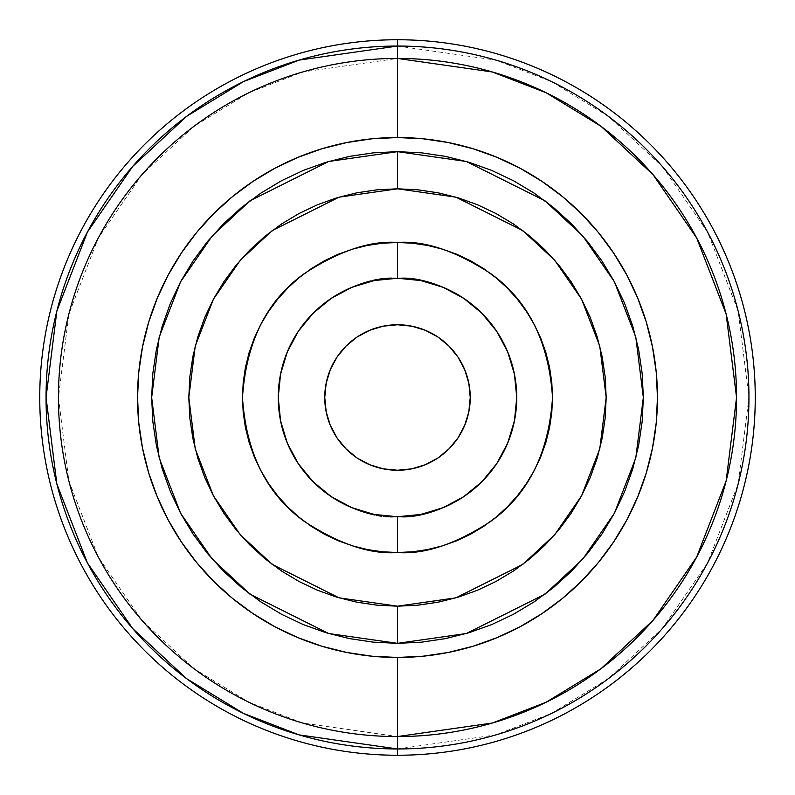 <?xml version="1.0" encoding="UTF-8"?>
<svg xmlns="http://www.w3.org/2000/svg" width="795" height="795" viewBox="0 0 795 795"><rect width="100%" height="100%" fill="white"/><g stroke="black" fill="none" stroke-linecap="round" stroke-linejoin="round"><path stroke-width="0.6" stroke-dasharray="3.98 2.98" d="M520.099 626.738A259.965 259.965 0 0 0 541.783 613.75M613.75 541.783A259.965 259.965 0 0 0 626.738 520.099M626.738 274.901A259.965 259.965 0 0 0 613.75 253.217M541.783 181.25A259.965 259.965 0 0 0 520.099 168.262M382.306 551.78L397.5 552.525L397.5 516.75C432.381 521.54 515.12 485.765 516.75 397.5C515.12 309.235 432.381 273.46 397.5 278.25C362.619 273.46 279.88 309.235 278.25 397.5C279.88 485.765 362.619 521.54 397.5 516.75A119.25 119.25 0 0 0 516.75 397.5A119.25 119.25 0 0 0 397.5 278.25A119.25 119.25 0 0 1 516.75 397.5A119.25 119.25 0 0 1 397.5 516.75C362.619 521.54 279.88 485.765 278.25 397.5C279.88 309.235 362.619 273.46 397.5 278.25L397.5 242.475C370.559 240.408 339.554 250.743 304.485 273.48C266.862 300.401 246.192 341.741 242.475 397.5C246.192 453.259 266.862 494.599 304.485 521.52C339.554 544.257 370.559 554.592 397.5 552.525L397.5 516.75A119.25 119.25 0 0 1 278.25 397.5A119.25 119.25 0 0 1 397.5 278.25C432.381 273.46 515.12 309.235 516.75 397.5C515.12 485.765 432.381 521.54 397.5 516.75L374.236 514.454L351.867 507.677L331.247 496.656L313.18 481.82L298.344 463.753L287.323 443.133L280.546 420.764L278.25 397.5L280.546 374.236L287.323 351.867L298.344 331.247L313.18 313.18L331.247 298.344L351.867 287.323L374.236 280.546L397.5 278.25L397.5 242.475L382.306 243.22L367.26 245.456L352.503 249.153L338.173 254.271L324.42 260.78L311.372 268.601L299.149 277.664L287.879 287.879L277.664 299.149M397.5 324.757A72.743 72.743 0 0 0 324.757 397.5A72.743 72.743 0 0 0 397.5 470.243A72.743 72.743 0 0 0 470.243 397.5A72.743 72.743 0 0 0 397.5 324.757M373.402 642.161L397.5 643.344L397.5 606.188L339.067 597.84L272.288 564.45L240.269 534.717L213.368 495.702L195.232 448.867L188.812 397.5L195.232 346.133L213.368 299.298L240.269 260.283L272.288 230.55L339.067 197.16L397.5 188.812L397.5 151.656L328.663 161.484L249.988 200.817L212.275 235.847L180.574 281.808L159.219 336.981L151.656 397.5L159.219 458.019L180.574 513.192L212.275 559.153L249.988 594.183L328.663 633.516L397.5 643.344L421.598 642.161M157.321 298.016L168.232 274.951L181.349 253.068L196.544 232.577L213.676 213.676L232.577 196.544L253.068 181.349L274.951 168.232L298.016 157.321L322.035 148.725L346.779 142.534L372.02 138.787L397.5 137.535A259.965 259.965 0 0 1 657.465 397.5A259.965 259.965 0 0 1 397.5 657.465A259.965 259.965 0 0 0 657.465 397.5A259.965 259.965 0 0 0 397.5 137.535L397.5 58.442A339.058 339.058 0 0 1 736.558 397.5A339.058 339.058 0 0 1 397.5 736.558L397.5 657.465A259.965 259.965 0 0 0 657.465 397.5A259.965 259.965 0 0 0 397.5 137.535A259.965 259.965 0 0 1 657.465 397.5A259.965 259.965 0 0 1 397.5 657.465A259.965 259.965 0 0 1 137.535 397.5A259.965 259.965 0 0 1 397.5 137.535A259.965 259.965 0 0 0 137.535 397.5A259.965 259.965 0 0 0 397.5 657.465L372.02 656.213L346.779 652.466L322.035 646.275M397.5 58.442A339.058 339.058 0 0 1 736.558 397.5A339.058 339.058 0 0 1 397.5 736.558L397.5 657.465A259.965 259.965 0 0 1 137.535 397.5A259.965 259.965 0 0 1 397.5 137.535L397.5 46.05L495.901 60.112L551.501 81.597L608.364 116.338L662.285 166.413L707.6 232.11L738.138 310.994L748.95 397.5L738.138 484.006L707.6 562.89L662.285 628.587L608.364 678.662L551.501 713.403L495.901 734.888L397.5 748.95L397.5 736.558L302.567 723.003L248.924 702.273L194.06 668.754L142.047 620.448L98.332 557.056L68.867 480.965L58.442 397.5L68.867 314.035L98.332 237.944L142.047 174.552L194.06 126.246L248.924 92.727L302.567 71.997L397.5 58.442L397.5 46.05A351.45 351.45 0 0 1 748.95 397.5A351.45 351.45 0 0 1 397.5 748.95L397.5 736.558A339.058 339.058 0 0 1 58.442 397.5A339.058 339.058 0 0 1 397.5 58.442M397.5 755.25L397.5 748.95L397.5 755.25M397.5 46.05A351.45 351.45 0 0 0 46.05 397.5A351.45 351.45 0 0 0 397.5 748.95A351.45 351.45 0 0 1 46.05 397.5A351.45 351.45 0 0 1 397.5 46.05M472.965 148.725L448.221 142.534L422.98 138.787L397.5 137.535A259.965 259.965 0 0 0 137.535 397.5A259.965 259.965 0 0 0 397.5 657.465L422.98 656.213L448.221 652.466L472.965 646.275L496.984 637.679L520.049 626.768L541.932 613.651L562.423 598.456L581.324 581.324L598.456 562.423L613.651 541.932L626.768 520.049L637.679 496.984M496.984 157.321L520.049 168.232L541.932 181.349L562.423 196.544L581.324 213.676L598.456 232.577L613.651 253.068L626.768 274.951L637.679 298.016L646.275 322.035L652.466 346.779L656.213 372.02L657.465 397.5L656.213 422.98L652.466 448.221L646.275 472.965M298.016 637.679L274.951 626.768L253.068 613.651L232.577 598.456L213.676 581.324L196.544 562.423L181.349 541.932L168.232 520.049L157.321 496.984L148.725 472.965L142.534 448.221L138.787 422.98L137.535 397.5L138.787 372.02L142.534 346.779L148.725 322.035M491.578 624.631L513.391 614.316L534.081 601.914L553.459 587.545L571.337 571.337M601.914 534.081L614.316 513.391L624.631 491.578M632.76 468.861L638.624 445.458M642.161 421.598L643.344 397.5M624.631 303.422L614.316 281.609L601.914 260.919M587.545 241.541L571.337 223.663M534.151 193.125L513.391 180.684L491.578 170.369M468.861 162.24L445.458 156.377M421.598 152.839L397.5 151.656L373.402 152.839M303.422 170.369L281.609 180.684L260.919 193.086L241.541 207.455L223.663 223.663M193.086 260.919L180.684 281.609M162.24 326.139L156.377 349.542M152.839 373.402L151.656 397.5L152.839 421.598M170.369 491.578L180.684 513.391L193.086 534.081L207.455 553.459L223.663 571.337M260.849 601.875L281.609 614.316L303.422 624.631M326.139 632.76L349.542 638.624M397.5 188.812L455.933 197.16L522.712 230.55L554.731 260.283L581.632 299.298L599.768 346.133L606.188 397.5L599.768 448.867L581.632 495.702L554.731 534.717L522.712 564.45L455.933 597.84L397.5 606.188L377.049 605.184L356.786 602.173L336.921 597.204L317.642 590.297L299.129 581.543L281.559 571.019L265.113 558.815L249.938 545.062L236.185 529.887L223.981 513.441L213.458 495.871L204.703 477.358L197.796 458.079L192.827 438.214L189.816 417.951L188.812 397.5L189.816 377.049L192.827 356.786L197.796 336.921L204.703 317.642L213.458 299.129L223.981 281.559L236.185 265.113L249.938 249.938L265.113 236.185L281.559 223.981L299.129 213.458L317.642 204.703L336.921 197.796L356.786 192.827L377.049 189.816L397.5 188.812L397.5 151.656L466.337 161.484L545.012 200.817L582.725 235.847L614.426 281.808L635.781 336.981L643.344 397.5L635.781 458.019L614.426 513.192L582.725 559.153L545.012 594.183L466.337 633.516L397.5 643.344L397.5 606.188L417.951 605.184L438.214 602.173L458.079 597.204L477.358 590.297L495.871 581.543L513.441 571.019L529.887 558.815L545.062 545.062L558.815 529.887L571.019 513.441L581.543 495.871L590.297 477.358L597.204 458.079L602.173 438.214L605.184 417.951L606.188 397.5L605.184 377.049L602.173 356.786L597.204 336.921L590.297 317.642L581.543 299.129L571.019 281.559L558.815 265.113L545.062 249.938L529.887 236.185L513.441 223.981L495.871 213.458L477.358 204.703L458.079 197.796L438.214 192.827L417.951 189.816L397.5 188.812M412.694 243.22L397.5 242.475C424.441 240.408 455.446 250.743 490.515 273.48C528.138 300.401 548.808 341.741 552.525 397.5C548.808 453.259 528.138 494.599 490.515 521.52C455.446 544.257 424.441 554.592 397.5 552.525L412.694 551.78L427.74 549.544L442.497 545.847L456.827 540.729L470.58 534.22L483.628 526.399L495.851 517.336L507.121 507.121M545.847 442.497L549.544 427.74M551.78 412.694L552.525 397.5L551.78 382.306L549.544 367.26L545.847 352.503L540.729 338.173L534.22 324.42L526.399 311.372L517.336 299.149L507.121 287.879L495.851 277.664M442.497 249.153L427.74 245.456M249.153 352.503L245.456 367.26M243.22 382.306L242.475 397.5L243.22 412.694L245.456 427.74L249.153 442.497L254.271 456.827L260.78 470.58L268.601 483.628L277.664 495.851L287.879 507.121L299.149 517.336M352.503 545.847L367.26 549.544M397.5 278.25A119.25 119.25 0 0 0 278.25 397.5A119.25 119.25 0 0 0 397.5 516.75L420.764 514.454L443.133 507.677L463.753 496.656L481.82 481.82L496.656 463.753L507.677 443.133L514.454 420.764L516.75 397.5L514.454 374.236L507.677 351.867L496.656 331.247L481.82 313.18L463.753 298.344L443.133 287.323L420.764 280.546L397.5 278.25M437.886 458L448.937 448.937L457.98 437.916M458 357.114L448.937 346.064L437.916 337.02M357.114 337L346.064 346.064L337.02 357.084M337 437.886L346.064 448.937L357.084 457.98M274.901 626.738A259.965 259.965 0 0 1 253.217 613.75M181.25 541.783A259.965 259.965 0 0 1 168.262 520.099M168.262 274.901A259.965 259.965 0 0 1 181.25 253.217M253.217 181.25A259.965 259.965 0 0 1 274.901 168.262"/><path stroke-width="1.19" d="M520.099 168.262A259.965 259.965 0 0 0 397.5 137.535A259.965 259.965 0 0 1 657.465 397.5A259.965 259.965 0 0 1 397.5 657.465A259.965 259.965 0 0 0 520.099 626.738M322.035 646.275L298.016 637.679L322.035 646.275L346.779 652.466L372.02 656.213L397.5 657.465L422.98 656.213L448.221 652.466L472.965 646.275L496.984 637.679L520.049 626.768L541.783 613.75A259.965 259.965 0 0 0 613.75 541.783M626.738 520.099A259.965 259.965 0 0 0 626.738 274.901M646.275 472.965L637.679 496.984L646.275 472.965L652.466 448.221L656.213 422.98L657.465 397.5L656.213 372.02L652.466 346.779L646.275 322.035L637.679 298.016L626.768 274.951L613.75 253.217A259.965 259.965 0 0 0 541.783 181.25M571.019 281.559L558.815 265.113L545.062 249.938L529.887 236.185L513.441 223.981L495.871 213.458L477.358 204.703L458.079 197.796L438.214 192.827L417.951 189.816L397.5 188.812L377.049 189.816L356.786 192.827L336.921 197.796L317.642 204.703L299.129 213.458L281.559 223.981L265.113 236.185L249.938 249.938L236.185 265.113L223.981 281.559L213.458 299.129L204.703 317.642L197.796 336.921L192.827 356.786L189.816 377.049L188.812 397.5L189.816 417.951L192.827 438.214L197.796 458.079L204.703 477.358L213.458 495.871L223.981 513.441L236.185 529.887L249.938 545.062L265.113 558.815L281.559 571.019L299.129 581.543L317.642 590.297L336.921 597.204L356.786 602.173L377.049 605.184L397.5 606.188L397.5 643.344L328.663 633.516L249.988 594.183L212.275 559.153L180.574 513.192L159.219 458.019L151.656 397.5L159.219 336.981L180.574 281.808L212.275 235.847L249.988 200.817L328.663 161.484L397.5 151.656L397.5 188.812L339.067 197.16L272.288 230.55L240.269 260.283L213.368 299.298L195.232 346.133L188.812 397.5L195.232 448.867L213.368 495.702L240.269 534.717L272.288 564.45L339.067 597.84L397.5 606.188L417.951 605.184L438.214 602.173L458.079 597.204L477.358 590.297L495.871 581.543L513.441 571.019L529.887 558.815L545.062 545.062L558.815 529.887L571.019 513.441L581.543 495.871L590.297 477.358L597.204 458.079L602.173 438.214L605.184 417.951L606.188 397.5L605.184 377.049L602.173 356.786L597.204 336.921L590.297 317.642L581.543 299.129L571.098 281.678M277.664 299.149L268.601 311.372L277.664 299.149L287.879 287.879L299.149 277.664L311.372 268.601L324.42 260.78L338.173 254.271L352.503 249.153L367.26 245.456L382.306 243.22L397.5 242.475L397.5 278.25A119.25 119.25 0 0 0 278.25 397.5A119.25 119.25 0 0 0 397.5 516.75L397.5 552.525C370.559 554.592 339.554 544.257 304.485 521.52C266.862 494.599 246.192 453.259 242.475 397.5C246.192 341.741 266.862 300.401 304.485 273.48C339.554 250.743 370.559 240.408 397.5 242.475L397.5 278.25A119.25 119.25 0 0 1 516.75 397.5A119.25 119.25 0 0 1 397.5 516.75A119.25 119.25 0 0 0 516.75 397.5A119.25 119.25 0 0 0 397.5 278.25L374.236 280.546L351.867 287.323L331.247 298.344L313.18 313.18L298.344 331.247L287.323 351.867L280.546 374.236L278.25 397.5L280.546 420.764L287.323 443.133L298.344 463.753L313.18 481.82L331.247 496.656L351.867 507.677L374.236 514.454L397.5 516.75L420.764 514.454L443.133 507.677L463.753 496.656L481.82 481.82L496.656 463.753L507.677 443.133L514.454 420.764L516.75 397.5L514.454 374.236L507.677 351.867L496.656 331.247L481.82 313.18L463.753 298.344L443.133 287.323L420.764 280.546L397.5 278.25A119.25 119.25 0 0 0 278.25 397.5A119.25 119.25 0 0 0 397.5 516.75L397.5 552.525L382.306 551.78L367.26 549.544L382.306 551.78M397.5 470.243A72.743 72.743 0 0 1 324.757 397.5A72.743 72.743 0 0 1 397.5 324.757L383.309 326.159L369.665 330.293L357.084 337.02L369.665 330.293L383.309 326.159L397.5 324.757A72.743 72.743 0 0 1 470.243 397.5A72.743 72.743 0 0 1 397.5 470.243L411.691 468.841L425.335 464.707L437.916 457.98L425.335 464.707L411.691 468.841L397.5 470.243L383.309 468.841L397.5 470.243M397.5 39.75A357.75 357.75 0 0 1 755.25 397.5A357.75 357.75 0 0 1 397.5 755.25A357.75 357.75 0 0 0 755.25 397.5A357.75 357.75 0 0 0 397.5 39.75L397.5 46.05A351.45 351.45 0 0 1 748.95 397.5A351.45 351.45 0 0 1 397.5 748.95L397.5 755.25A357.75 357.75 0 0 1 39.75 397.5A357.75 357.75 0 0 1 397.5 39.75L397.5 46.05A351.45 351.45 0 0 1 748.95 397.5A351.45 351.45 0 0 1 397.5 748.95L397.5 755.25A357.75 357.75 0 0 1 39.75 397.5A357.75 357.75 0 0 1 397.5 39.75M274.901 626.738A259.965 259.965 0 0 0 397.5 657.465L397.5 736.558A339.058 339.058 0 0 1 58.442 397.5A339.058 339.058 0 0 1 397.5 58.442L397.5 137.535A259.965 259.965 0 0 0 137.535 397.5A259.965 259.965 0 0 0 397.5 657.465L397.5 736.558A339.058 339.058 0 0 1 58.442 397.5A339.058 339.058 0 0 1 397.5 58.442A339.058 339.058 0 0 1 736.558 397.5A339.058 339.058 0 0 1 397.5 736.558L397.5 748.95A351.45 351.45 0 0 1 46.05 397.5A351.45 351.45 0 0 1 397.5 46.05L397.5 58.442L492.433 71.997L546.076 92.727L600.941 126.246L652.953 174.552L696.668 237.944L726.133 314.035L736.558 397.5L726.133 480.965L696.668 557.056L652.953 620.448L600.941 668.754L546.076 702.273L492.433 723.003L397.5 736.558L397.5 748.95L299.099 734.888L243.499 713.403L186.636 678.662L132.715 628.587L87.4 562.89L56.862 484.006L46.05 397.5L56.862 310.994L87.4 232.11L132.715 166.413L186.636 116.338L243.499 81.597L299.099 60.112L397.5 46.05L397.5 137.535L372.02 138.787L346.779 142.534L322.035 148.725L298.016 157.321L274.951 168.232L253.217 181.25A259.965 259.965 0 0 0 181.25 253.217M472.965 148.725L496.984 157.321L472.965 148.725L448.221 142.534L422.98 138.787L397.5 137.535A259.965 259.965 0 0 0 274.901 168.262M148.725 322.035L157.321 298.016L148.725 322.035L142.534 346.779L138.787 372.02L137.535 397.5L138.787 422.98L142.534 448.221L148.725 472.965L157.321 496.984L168.232 520.049L181.25 541.783A259.965 259.965 0 0 0 253.217 613.75M421.598 642.161L445.458 638.624L468.861 632.76L491.578 624.631L468.861 632.76L445.458 638.624L421.598 642.161L397.5 643.344L373.402 642.161L349.542 638.624L373.402 642.161M571.337 571.337L587.545 553.459L601.914 534.081L587.545 553.459L571.337 571.337L553.459 587.545L534.081 601.914L513.391 614.316L491.578 624.631M624.631 491.578L632.76 468.861L624.631 491.578L614.316 513.391L601.914 534.081M638.624 445.458L642.161 421.598L638.624 445.458L632.76 468.861M643.344 397.5L642.161 373.402L638.624 349.542L632.76 326.139L624.631 303.422L632.76 326.139L638.624 349.542L642.161 373.402L643.344 397.5L642.161 421.598M601.914 260.919L587.545 241.541L601.914 260.919L614.316 281.609L624.631 303.422M571.337 223.663L553.459 207.455L534.081 193.086L553.459 207.455L571.337 223.663L587.545 241.541M491.578 170.369L468.861 162.24L491.578 170.369L513.391 180.684L534.081 193.086M445.458 156.377L421.598 152.839L445.458 156.377L468.861 162.24M373.402 152.839L349.542 156.377L326.139 162.24L303.422 170.369L326.139 162.24L349.542 156.377L373.402 152.839L397.5 151.656L466.337 161.484L545.012 200.817L582.725 235.847L614.426 281.808L635.781 336.981L643.344 397.5L635.781 458.019L614.426 513.192L582.725 559.153L545.012 594.183L466.337 633.516L397.5 643.344L397.5 606.188L455.933 597.84L522.712 564.45L554.731 534.717L581.632 495.702L599.768 448.867L606.188 397.5L599.768 346.133L581.632 299.298L554.731 260.283L522.712 230.55L455.933 197.16L397.5 188.812L397.5 151.656L421.598 152.839M223.663 223.663L207.455 241.541L193.086 260.919L207.455 241.541L223.663 223.663L241.541 207.455L260.919 193.086L281.609 180.684L303.422 170.369M180.684 281.609L170.369 303.422L162.24 326.139L170.369 303.422L180.684 281.609L193.086 260.919M156.377 349.542L152.839 373.402L156.377 349.542L162.24 326.139M152.839 421.598L156.377 445.458L162.24 468.861L170.369 491.578L162.24 468.861L156.377 445.458L152.839 421.598L151.656 397.5L152.839 373.402M223.663 571.337L241.541 587.545L260.919 601.914L241.541 587.545L223.663 571.337L207.455 553.459L193.086 534.081L180.684 513.391L170.369 491.578M303.422 624.631L326.139 632.76L303.422 624.631L281.609 614.316L260.919 601.914M507.121 507.121L517.336 495.851L526.399 483.628L534.22 470.58L540.729 456.827L545.847 442.497L540.729 456.827L534.22 470.58L526.399 483.628L517.336 495.851L507.121 507.121L495.851 517.336L483.628 526.399L470.58 534.22L456.827 540.729L442.497 545.847L427.74 549.544L412.694 551.78L397.5 552.525C424.441 554.592 455.446 544.257 490.515 521.52C528.138 494.599 548.808 453.259 552.525 397.5C548.808 341.741 528.138 300.401 490.515 273.48C455.446 250.743 424.441 240.408 397.5 242.475L412.694 243.22L427.74 245.456L412.694 243.22M549.544 427.74L551.78 412.694L549.544 427.74L545.847 442.497M495.851 277.664L483.628 268.601L470.58 260.78L456.827 254.271L442.497 249.153L456.827 254.271L470.58 260.78L483.628 268.601L495.851 277.664L507.121 287.879L517.336 299.149L526.399 311.372L534.22 324.42L540.729 338.173L545.847 352.503L549.544 367.26L551.78 382.306L552.525 397.5L551.78 412.694M268.601 311.372L260.78 324.42L254.271 338.173L249.153 352.503L254.271 338.173L260.78 324.42L268.601 311.372M245.456 367.26L243.22 382.306L245.456 367.26L249.153 352.503M299.149 517.336L311.372 526.399L324.42 534.22L338.173 540.729L352.503 545.847L338.173 540.729L324.42 534.22L311.372 526.399L299.149 517.336L287.879 507.121L277.664 495.851L268.601 483.628L260.78 470.58L254.271 456.827L249.153 442.497L245.456 427.74L243.22 412.694L242.475 397.5L243.22 382.306M457.98 437.916L464.707 425.335L468.841 411.691L470.243 397.5L468.841 383.309L464.707 369.665L457.98 357.084L464.707 369.665L468.841 383.309L470.243 397.5L468.841 411.691L464.707 425.335L457.98 437.916L448.937 448.937L437.916 457.98M437.916 337.02L425.335 330.293L411.691 326.159L397.5 324.757L411.691 326.159L425.335 330.293L437.916 337.02L448.937 346.064L457.98 357.084M337.02 357.084L330.293 369.665L326.159 383.309L324.757 397.5L326.159 411.691L330.293 425.335L337.02 437.916L330.293 425.335L326.159 411.691L324.757 397.5L326.159 383.309L330.293 369.665L337.02 357.084L346.064 346.064L357.084 337.02M357.084 457.98L369.665 464.707L383.309 468.841L369.665 464.707L357.084 457.98L346.064 448.937L337.02 437.916M427.74 245.456L442.497 249.153M367.26 549.544L352.503 545.847M541.932 613.651L562.423 598.456L581.324 581.324L598.456 562.423L613.651 541.932L626.768 520.049L637.679 496.984M613.651 253.068L598.456 232.577L581.324 213.676L562.423 196.544L541.932 181.349L520.049 168.232L496.984 157.321M253.068 181.349L232.577 196.544L213.676 213.676L196.544 232.577L181.349 253.068L168.232 274.951L157.321 298.016M181.349 541.932L196.544 562.423L213.676 581.324L232.577 598.456L253.068 613.651L274.951 626.768L298.016 637.679M349.542 638.624L326.139 632.76M168.262 520.099A259.965 259.965 0 0 1 168.262 274.901"/></g></svg>
